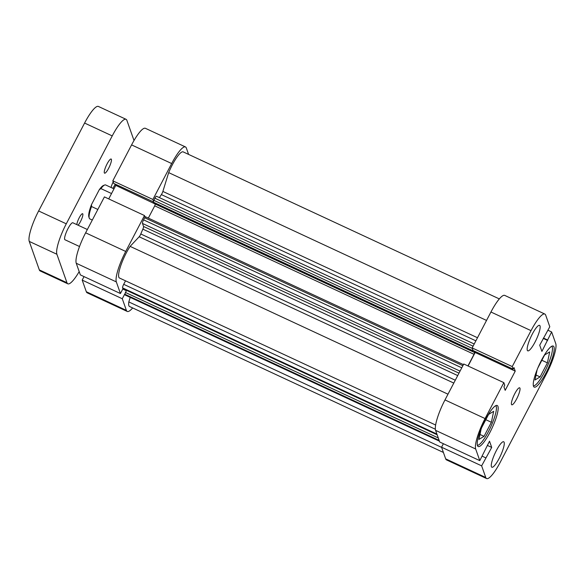 <?xml version="1.0" encoding="UTF-8"?>
<svg xmlns="http://www.w3.org/2000/svg" width="585" height="585" viewBox="0 0 585 585"><rect width="100%" height="100%" fill="white"/><g stroke="black" fill="none" stroke-linecap="round" stroke-linejoin="round"><path stroke-width="0.88" d="M435.62 425.017L119.464 278.007A21.06 4.497 -65.1 0 1 118.799 277.166A21.06 4.497 -65.1 0 1 130.119 246.373L447.986 394.188M443.408 452.446L129.534 306.489A21.06 4.497 -65.1 0 1 128.868 305.648A21.06 4.497 -65.1 0 1 128.81 301.926L441.616 447.386M439.145 440.388L124.832 294.233L125.073 294.913L439.386 441.068M124.832 294.233L126.499 290.321M122.967 288.639L122.594 287.9A3.122 0.665 -65.1 0 1 123.698 284.317L125.526 280.822M130.119 246.373L139.171 236.771A3.122 0.665 114.9 0 0 140.795 233.978A57.725 12.314 -65.1 0 1 142.857 229.159A3.122 0.665 114.9 0 0 143.537 226.453L458.984 373.142M460.044 371.109L142.469 223.433L143.537 226.453M142.469 223.433A3.122 0.665 -65.1 0 1 143.574 219.85L461.77 367.819M462.867 365.72L144.671 217.759L143.574 219.85M144.671 217.759L145.533 216.845M154.74 205.84L155.296 204.055L474.567 352.521L474.018 354.313L154.74 205.84L148.327 218.103M155.296 204.055L115.793 185.394L108.73 198.907M473.228 350.59L472.812 351.402L153.533 202.936L153.241 202.103L154.886 198.213A3.122 0.665 -65.1 0 1 156.517 196.26L474.223 344.002M159.427 197.613A57.725 12.314 -65.1 0 1 161.38 194.593A3.122 0.665 114.9 0 0 162.871 191.434L168.67 172.619A21.06 4.497 -65.1 0 1 183.185 151.895L499.341 298.913M128.81 301.926L130.206 297.377M439.415 441.163L125.175 295.037A3.122 0.665 -65.1 0 1 125.073 294.913M472.724 349.53L472.512 350.569L153.241 202.103M472.812 351.402L472.512 350.569M474.567 352.521L474.011 350.956M474.018 354.313L467.934 365.939M168.67 172.619L486.537 320.434M87.355 229.517L72.862 222.783A9.36 1.996 114.9 0 0 67.531 229.525A9.36 1.996 114.9 0 0 64.672 239.382A9.36 1.996 114.9 0 0 64.964 239.755L79.516 246.519M78.017 225.181A6.552 1.397 114.9 0 0 81.498 219.426A6.552 1.397 114.9 0 0 82.829 213.978A6.552 1.397 114.9 0 0 82.624 213.715A6.552 1.397 114.9 0 0 79.297 217.642A6.552 1.397 114.9 0 0 76.825 224.625M113.19 181.913A6.552 1.397 114.9 0 0 111.091 187.492M111.391 159.339A7.802 1.667 114.9 0 0 111.15 159.025A7.802 1.667 114.9 0 0 106.711 164.648A7.802 1.667 114.9 0 0 104.32 172.86A7.802 1.667 114.9 0 0 104.569 173.175A7.802 1.667 114.9 0 0 109.007 167.559A7.802 1.667 114.9 0 0 111.391 159.339M112.781 188.282A6.552 1.397 114.9 0 0 115.23 184.114M134.009 140.51L126.886 120.364A26.522 5.66 114.9 0 0 126.053 119.311A26.522 5.66 114.9 0 0 112.232 135.91L66.28 223.821A26.522 5.66 114.9 0 0 56.891 254.256L29.25 241.408L39.319 269.89L66.968 282.745L56.891 254.256M66.968 282.745A26.522 5.66 114.9 0 0 67.801 283.805A26.522 5.66 114.9 0 0 79.194 271.601M29.25 241.408A26.522 5.66 -65.1 0 1 38.632 210.966L84.591 123.055A26.522 5.66 -65.1 0 1 98.412 106.455L126.053 119.311M67.801 283.805L40.16 270.95A26.522 5.66 -65.1 0 1 39.319 269.89M171.668 163.544L152.89 199.463L112.81 180.831L131.588 144.904A26.522 5.66 -65.1 0 1 145.402 128.305L185.489 146.945A26.522 5.66 114.9 0 0 171.668 163.544L131.588 144.904M76.24 263.257A26.522 5.66 -65.1 0 1 85.629 232.815L125.709 251.455A26.522 5.66 114.9 0 0 116.327 281.897L76.24 263.257L80.357 274.899L120.437 293.538L122.974 288.683M116.327 281.897L120.437 293.538M185.489 146.945A26.522 5.66 114.9 0 1 186.322 148.005L188.589 154.411M152.89 199.463L153.453 201.064M145.051 217.13L144.488 215.536L125.709 251.455M124.854 293.816L122.28 298.745L126.397 310.379A26.522 5.66 114.9 0 0 127.23 311.439A26.522 5.66 114.9 0 0 132.656 307.937M127.23 311.439L87.15 292.8A26.522 5.66 -65.1 0 1 86.317 291.739L126.397 310.379M84.028 276.603L82.2 280.105L86.317 291.739M85.629 232.815L104.408 196.896L144.488 215.536M115.369 184.18L115.793 185.394M112.81 180.831L113.724 183.412L153.241 201.788M122.28 298.745L82.2 280.105M126.301 290.694L122.784 289.056M495.736 405.69A21.842 4.658 -65.1 0 1 496.219 406.436A21.842 4.658 -65.1 0 1 489.784 428.929A21.842 4.658 -65.1 0 1 477.345 445.251M551.765 346.269A21.842 4.658 -65.1 0 1 552.247 347.007A21.842 4.658 -65.1 0 1 545.812 369.508A21.842 4.658 -65.1 0 1 533.374 385.829M540.021 325.933A14.04 2.998 114.9 0 0 539.582 325.37A14.04 2.998 114.9 0 0 531.59 335.483A14.04 2.998 114.9 0 0 527.297 350.276A14.04 2.998 114.9 0 0 527.736 350.832A14.04 2.998 114.9 0 0 535.728 340.719A14.04 2.998 114.9 0 0 540.021 325.933M504.138 442.326A14.04 2.998 114.9 0 0 503.692 441.763A14.04 2.998 114.9 0 0 495.707 451.876A14.04 2.998 114.9 0 0 491.407 466.669A14.04 2.998 114.9 0 0 491.853 467.225A14.04 2.998 114.9 0 0 499.839 457.112A14.04 2.998 114.9 0 0 504.138 442.326M519.955 388.184A9.36 1.996 114.9 0 0 519.663 387.811A9.36 1.996 114.9 0 0 514.339 394.553A9.36 1.996 114.9 0 0 511.473 404.41A9.36 1.996 114.9 0 0 511.765 404.791A9.36 1.996 114.9 0 0 517.096 398.041A9.36 1.996 114.9 0 0 519.955 388.184M497.952 406.399A22.625 4.826 114.9 0 0 497.243 405.5A22.625 4.826 114.9 0 0 484.373 421.792A22.625 4.826 114.9 0 0 477.448 445.624A22.625 4.826 114.9 0 0 478.164 446.523A22.625 4.826 114.9 0 0 491.034 430.231A22.625 4.826 114.9 0 0 497.952 406.399M553.98 346.978A22.625 4.826 114.9 0 0 553.271 346.071A22.625 4.826 114.9 0 0 540.401 362.371A22.625 4.826 114.9 0 0 533.476 386.195A22.625 4.826 114.9 0 0 534.193 387.102A22.625 4.826 114.9 0 0 547.063 370.81A22.625 4.826 114.9 0 0 553.98 346.978M486.588 478.545L446.509 459.905A26.522 5.66 -65.1 0 1 445.668 458.845L441.558 447.211L481.638 465.85L485.755 477.484A26.522 5.66 114.9 0 0 486.588 478.545A26.522 5.66 114.9 0 0 500.409 461.945L546.368 374.034A26.522 5.66 114.9 0 0 555.75 343.592L551.633 331.958L541.915 351.402L539.714 345.179L549.79 326.752L545.681 315.11A26.522 5.66 114.9 0 0 544.84 314.05A26.522 5.66 114.9 0 0 531.026 330.649L512.248 366.576L472.161 347.936L473.075 350.517L513.162 369.157L512.248 366.576M444.988 399.921L463.766 364.002L503.846 382.641L485.067 418.56A26.522 5.66 114.9 0 0 475.678 449.002L479.795 460.644L439.715 442.004L435.598 430.363A26.522 5.66 -65.1 0 1 444.988 399.921L485.067 418.56M441.558 447.211L443.386 443.708M468.088 366.013L475.152 352.499L474.72 351.285M531.026 330.649L490.939 312.01L472.161 347.936M490.939 312.01A26.522 5.66 -65.1 0 1 504.76 295.41L544.84 314.05M481.638 465.85L491.714 447.423L489.513 441.2L479.795 460.644M503.846 382.641L504.76 385.222L503.941 386.795L505.191 390.341L515.231 371.139L513.981 367.592L513.162 369.157M547.962 330.247L551.633 331.958M543.253 338.401L547.64 340.441M543.436 338.064L547.465 339.936M475.152 352.499L515.231 371.139M487.327 445.382L491.714 447.423M482.142 456.161L485.806 457.865M537.856 367.928L544.628 354.971L549.695 351.892L547.414 362.861L540.072 376.916L534.997 380.001L537.154 369.625M540.072 376.916L536.028 375.036M547.414 362.861L541.856 360.272M481.828 427.35L488.599 414.399L493.667 411.313L491.385 422.282L484.036 436.337L478.969 439.423L481.126 429.046M484.036 436.337L480 434.465M491.385 422.282L485.828 419.701M97.834 209.467L91.516 206.527A18.72 3.993 114.9 0 0 89.264 218.139A18.72 3.993 114.9 0 0 89.863 218.914L92.298 220.055M113.995 188.845L105.651 184.962A18.72 3.993 114.9 0 0 104.671 185.006A18.72 3.993 114.9 0 0 100.898 188.589L99.245 189.774L91.509 204.574L91.516 206.527M111.538 193.54L100.898 188.589M89.264 218.139L88.854 216.947A17.784 3.795 -65.1 0 1 91.509 204.574M99.245 189.774A17.784 3.795 -65.1 0 1 103.494 185.467L104.671 185.006M475.876 340.836L161.38 194.593M457.711 375.577L142.857 229.159M140.795 233.978L455.284 380.221M453.792 383.073L139.171 236.771M162.871 191.434L477.492 337.735M153.789 200.311L472.344 348.441M473.082 346.181L154.886 198.213M125.387 292.442L438.275 437.938M123.698 284.317L435.364 429.244M122.835 288.58L437.149 434.735M436.907 434.055L122.594 287.9M38.632 210.966L66.28 223.821M112.232 135.91L84.591 123.055M445.668 458.845L485.755 477.484M475.678 449.002L435.598 430.363M145.482 216.779L463.437 364.63M437.163 434.787L122.887 288.639"/></g></svg>
